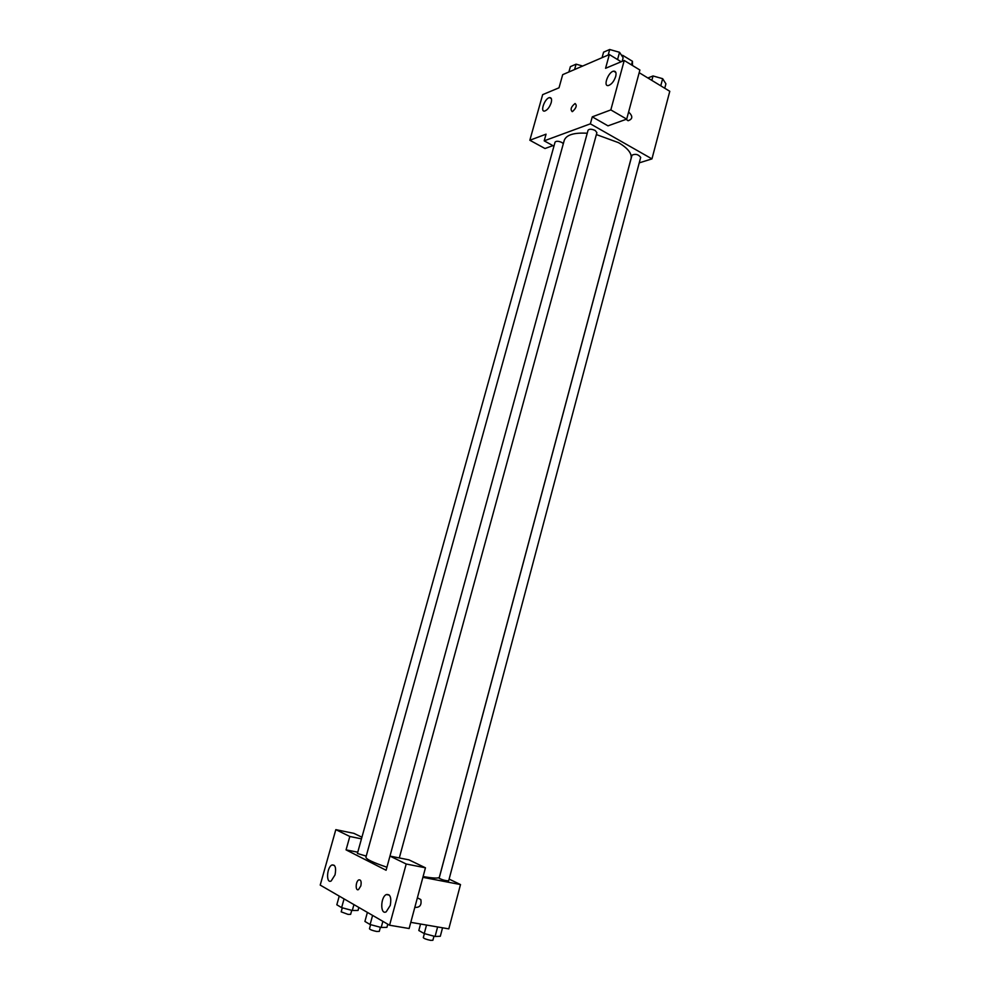 <?xml version="1.0" encoding="UTF-8"?>
<svg xmlns="http://www.w3.org/2000/svg" width="990" height="990" viewBox="0 0 990 990"><rect width="100%" height="100%" fill="white"/><g stroke="black" fill="none" stroke-linecap="round" stroke-linejoin="round"><path stroke-width="1.49" d="M622.549 56.801L622.908 55.452L621.423 55.118M622.908 55.452L632.462 61.293L632.486 65.513M631.484 64.894L632.462 61.293M552.952 145.641L544.995 148.512L529.836 140.246L542.668 94.644L559.016 87.801L562.691 74.658L609.333 54.549L621.188 61.751M639.181 72.691L669.784 91.303L651.952 158.895L639.243 162.867M553.93 146.186L544.191 140.84L546.059 134.17L529.836 140.246M551.195 102.663C552.012 99.21 551.467 97.527 549.549 97.602C544.834 98.121 539.748 112.229 544.698 111.053C547.445 110.038 549.611 107.242 551.195 102.663M628.093 120.731C632.808 119.109 632.994 116.214 628.662 112.043L628.662 112.043C632.994 116.214 632.808 119.097 628.093 120.731L626.125 119.344M609.333 54.549L605.571 68.298L624.232 60.477L639.899 70.018L626.695 119.134L607.996 125.854L592.28 116.845L590.362 123.837L651.952 158.895M615.693 76.453C616.523 72.827 615.842 71.057 613.689 71.156C608.306 71.738 602.761 86.823 608.404 85.536C611.56 84.422 613.986 81.39 615.693 76.453M626.695 119.134L610.83 109.902L592.28 116.845M624.232 60.477L610.83 109.902M572.529 111.536L572.195 111.635C570.129 109.469 571.082 106.759 575.079 103.517C577.158 105.348 576.304 108.021 572.529 111.536C576.316 108.021 577.158 105.348 575.079 103.517C571.094 106.759 570.129 109.469 572.195 111.635M544.191 140.84L590.362 123.837M640.691 157.398C638.402 154.366 635.518 153.611 632.016 155.158L439.139 878.229C442.122 879.838 445.29 880.716 448.656 880.852L640.691 157.398M563.335 143.686L561.825 142.461C558.447 140.988 556.182 140.889 555.056 142.152L357.402 853.479L366.226 856.115M399.304 857.946L596.896 132.648L595.188 130.47C591.661 128.923 589.285 128.836 588.06 130.222L386.595 868.44M423.101 876.546C433.286 878.34 438.719 878.538 439.387 877.14L631.076 158.499C632.066 153.5 627.883 148.215 618.552 142.671L596.364 134.566M587.243 133.242C574.014 132.474 566.354 134.838 564.25 140.345L365.929 857.179C366.015 859.159 372.822 862.438 386.36 867.03M386.088 870.26L346.067 849.878L349.817 836.476L335.82 829.645L320.216 885.097L389.577 925.229L406.197 864.01L389.973 856.09L386.088 870.26M422.891 877.338L460.499 884.565L449.114 879.095M357.761 852.192L346.067 849.878M360.83 885.914L358.516 889.565C355.224 891.446 355.534 881.286 358.801 879.887C360.929 879.603 361.598 881.62 360.83 885.914C361.61 881.62 360.929 879.603 358.801 879.887C355.534 881.286 355.224 891.446 358.516 889.565M335.028 874.875L331.18 880.976C325.846 883.946 326.725 867.141 331.972 864.975C335.325 864.567 336.353 867.871 335.028 874.875M390.27 905.392L386.211 911.802C380.185 915.304 380.346 897.175 386.31 894.552C390.27 893.97 391.595 897.584 390.27 905.392M389.973 856.09L408.969 859.865L425.453 867.797L409.13 928.521L389.577 925.229M425.453 867.797L406.197 864.01M361.919 837.206L353.913 833.357L335.82 829.645M361.461 838.852L349.817 836.476M410.788 922.346L448.804 928.868L460.499 884.565M417.384 897.831L420.824 899.588C421.789 905.12 419.797 907.706 414.81 907.372C419.785 907.706 421.789 905.12 420.824 899.588L417.384 897.831M420.552 924.016L418.82 930.513L424.252 933.582L435.08 936.478L440.315 936.268L442.555 927.791M424.252 933.582L426.529 925.044M435.08 936.478L437.605 926.949M433.966 936.181L432.878 940.29L430.526 940.339C426.43 939.485 424.017 938.582 423.299 937.629L424.376 933.607M367.389 912.396L364.914 921.443L370.099 924.524L381.2 927.482L386.942 927.333L387.795 924.202M370.099 924.524L372.599 915.404M381.2 927.482L382.87 921.356M380.407 927.271L379.281 931.404L376.707 931.479C372.562 930.612 370.136 929.709 369.468 928.756L370.594 924.648M339.236 896.099L336.823 904.786L341.624 907.632L352.304 910.491L358.034 910.466L358.863 907.459M341.624 907.632L344.062 898.895M352.304 910.491L353.937 904.6M351.747 910.342L350.633 914.352L348.072 914.389L341.179 911.84L342.293 907.818M647.868 77.975L653.029 75.958L662.657 78.68L665.911 83.828L664.748 88.246M651.841 80.388L653.029 75.958M660.763 85.821L662.657 78.68M602.068 57.68L603.591 52.161L609.692 49.5L619.542 52.297L623.143 57.717L622.166 61.343M608.182 55.044L609.692 49.5M617.562 59.548L619.542 52.297M568.891 71.985L570.376 66.652L576.081 64.164L582.689 66.033M574.584 69.523L576.081 64.164M549.549 97.602L551.343 98.629M613.689 71.156L615.842 72.456M331.972 864.975L334.41 865.433M386.31 894.552L389.355 895.096"/></g></svg>
